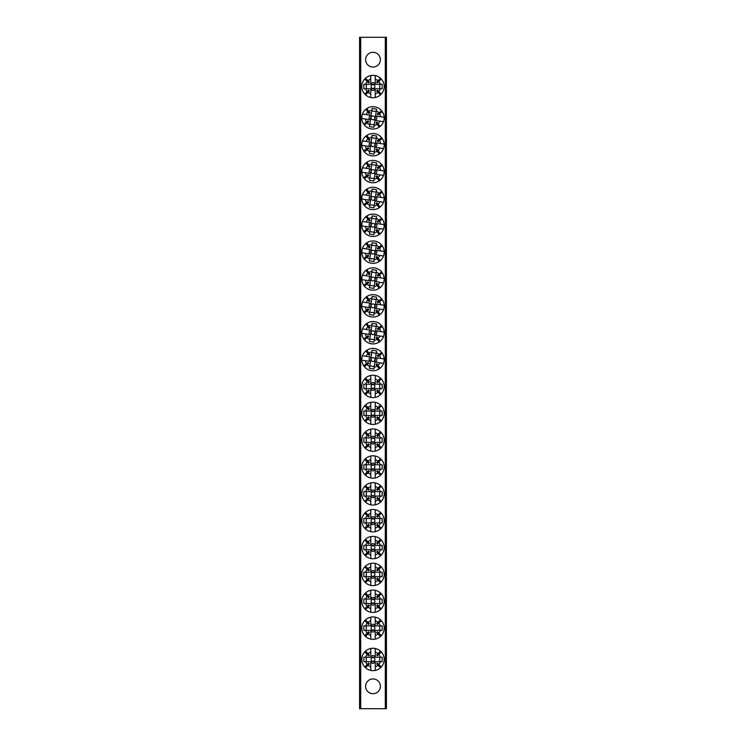 <?xml version="1.0" encoding="UTF-8"?>
<svg xmlns="http://www.w3.org/2000/svg" width="746" height="746" viewBox="0 0 746 746"><rect width="100%" height="100%" fill="white"/><g stroke="black" fill="none" stroke-linecap="round" stroke-linejoin="round"><path stroke-width="1.12" d="M373 52.295A7.385 7.385 0 0 0 365.615 59.68A7.385 7.385 0 0 0 373 67.065A7.385 7.385 0 0 0 380.385 59.68A7.385 7.385 0 0 0 373 52.295M373 678.935A7.385 7.385 0 0 0 365.615 686.32A7.385 7.385 0 0 0 373 693.705A7.385 7.385 0 0 0 380.385 686.32A7.385 7.385 0 0 0 373 678.935M385.309 708.7L385.309 37.3L386.428 37.3L386.428 708.7L359.572 708.7L359.572 37.3L360.691 37.3L360.691 708.7M385.309 37.3L360.691 37.3M373 388.349A1.921 1.921 0 0 1 371.079 386.428A1.921 1.921 0 0 1 373 384.507A1.921 1.921 0 0 1 374.921 386.428A1.921 1.921 0 0 1 373 388.349M378.017 392.237L380.507 394.727A11.19 11.19 0 0 1 375.238 397.394L375.238 393.767A7.674 7.674 0 0 0 378.017 392.237L376.655 390.876A5.754 5.754 0 0 0 377.448 390.083L378.809 391.445A7.674 7.674 0 0 0 380.339 388.666L363.843 388.666L363.843 384.19L380.339 384.19A7.674 7.674 0 0 0 378.809 381.411L377.448 382.773A5.754 5.754 0 0 0 376.655 381.98L378.017 380.619A7.674 7.674 0 0 0 375.238 379.089L375.238 375.462A11.19 11.19 0 0 0 364.701 378.921L367.191 381.411A7.674 7.674 0 0 0 365.661 384.19M375.238 393.767L375.238 389.543A3.833 3.833 0 0 1 370.762 389.543L370.762 393.767A7.674 7.674 0 0 1 367.983 392.237L365.493 394.727A11.19 11.19 0 0 0 370.762 397.394L370.762 393.767M380.507 394.727A11.19 11.19 0 0 0 380.507 378.129L378.017 380.619M375.238 397.394A11.19 11.19 0 0 1 370.762 397.394M364.701 378.921A11.19 11.19 0 0 0 365.493 394.727M375.238 379.089L375.238 383.313A3.833 3.833 0 0 0 370.762 383.313L370.762 379.089A7.674 7.674 0 0 0 367.983 380.619L369.345 381.98A5.754 5.754 0 0 0 368.552 382.773L367.191 381.411M365.661 388.666A7.674 7.674 0 0 0 367.191 391.445L364.701 393.935M380.339 384.19L382.157 384.19L382.157 388.666L380.339 388.666M381.299 393.935L378.809 391.445M378.809 381.411L381.299 378.921M370.762 379.089L370.762 375.462M380.507 378.129A11.19 11.19 0 0 0 375.238 375.462M367.983 380.619L365.493 378.129M367.191 391.445L368.552 390.083A5.754 5.754 0 0 0 369.345 390.876L367.983 392.237M366.286 384.19L366.286 388.666M379.714 388.666L379.714 384.19M371.098 359.292A1.921 1.921 0 0 1 373.28 357.67A1.921 1.921 0 0 1 374.902 359.852A1.921 1.921 0 0 1 372.72 361.474A1.921 1.921 0 0 1 371.098 359.292M366.528 363.684L363.694 365.792A11.19 11.19 0 0 1 361.829 360.187L365.409 360.719A7.674 7.674 0 0 0 366.528 363.684L368.067 362.537A5.754 5.754 0 0 0 368.738 363.442L367.191 364.589A7.674 7.674 0 0 0 369.718 366.51L372.123 350.182L376.553 350.834L374.147 367.163A7.674 7.674 0 0 0 377.112 366.044L375.965 364.505A5.754 5.754 0 0 0 376.87 363.834L378.017 365.381A7.674 7.674 0 0 0 379.938 362.854L383.519 363.386A11.19 11.19 0 0 0 381.635 352.457L378.809 354.555A7.674 7.674 0 0 0 376.282 352.634M365.409 360.719L369.587 361.334A3.833 3.833 0 0 1 370.24 356.905L366.062 356.29A7.674 7.674 0 0 1 367.983 353.763L365.885 350.937A11.19 11.19 0 0 0 362.481 355.758L366.062 356.29M363.694 365.792A11.19 11.19 0 0 0 380.115 368.207L378.017 365.381M361.829 360.187A11.19 11.19 0 0 1 362.481 355.758M381.635 352.457A11.19 11.19 0 0 0 365.885 350.937M379.938 362.854L375.76 362.239A3.833 3.833 0 0 0 376.413 357.81L380.591 358.425A7.674 7.674 0 0 0 379.472 355.46L377.933 356.607A5.754 5.754 0 0 0 377.262 355.702L378.809 354.555M371.853 351.981A7.674 7.674 0 0 0 368.888 353.1L366.78 350.266M374.147 367.163L373.877 368.962L369.447 368.31L369.718 366.51M364.365 366.687L367.191 364.589M377.112 366.044L379.22 368.878M380.591 358.425L384.171 358.957M380.115 368.207A11.19 11.19 0 0 0 383.519 363.386M379.472 355.46L382.306 353.352M368.888 353.1L370.035 354.639A5.754 5.754 0 0 0 369.13 355.31L367.983 353.763M376.189 353.259L371.76 352.606M369.811 365.885L374.24 366.538M373 88.457A1.921 1.921 0 0 1 371.079 86.536A1.921 1.921 0 0 1 373 84.615A1.921 1.921 0 0 1 374.921 86.536A1.921 1.921 0 0 1 373 88.457M378.017 92.345L380.507 94.835A11.19 11.19 0 0 1 375.238 97.502L375.238 93.875A7.674 7.674 0 0 0 378.017 92.345L376.655 90.984A5.754 5.754 0 0 0 377.448 90.191L378.809 91.553A7.674 7.674 0 0 0 380.339 88.774L363.843 88.774L363.843 84.298L380.339 84.298A7.674 7.674 0 0 0 378.809 81.519L377.448 82.881A5.754 5.754 0 0 0 376.655 82.088L378.017 80.727A7.674 7.674 0 0 0 375.238 79.197L375.238 75.57A11.19 11.19 0 0 0 364.701 79.029L367.191 81.519A7.674 7.674 0 0 0 365.661 84.298M375.238 93.875L375.238 89.651A3.833 3.833 0 0 1 370.762 89.651L370.762 93.875A7.674 7.674 0 0 1 367.983 92.345L365.493 94.835A11.19 11.19 0 0 0 370.762 97.502L370.762 93.875M380.507 94.835A11.19 11.19 0 0 0 380.507 78.237L378.017 80.727M375.238 97.502A11.19 11.19 0 0 1 370.762 97.502M364.701 79.029A11.19 11.19 0 0 0 365.493 94.835M375.238 79.197L375.238 83.421A3.833 3.833 0 0 0 370.762 83.421L370.762 79.197A7.674 7.674 0 0 0 367.983 80.727L369.345 82.088A5.754 5.754 0 0 0 368.552 82.881L367.191 81.519M365.661 88.774A7.674 7.674 0 0 0 367.191 91.553L364.701 94.043M380.339 84.298L382.157 84.298L382.157 88.774L380.339 88.774M381.299 94.043L378.809 91.553M378.809 81.519L381.299 79.029M370.762 79.197L370.762 75.57M380.507 78.237A11.19 11.19 0 0 0 375.238 75.57M367.983 80.727L365.493 78.237M367.191 91.553L368.552 90.191A5.754 5.754 0 0 0 369.345 90.984L367.983 92.345M366.286 84.298L366.286 88.774M379.714 88.774L379.714 84.298M373 661.385A1.921 1.921 0 0 1 371.079 659.464A1.921 1.921 0 0 1 373 657.543A1.921 1.921 0 0 1 374.921 659.464A1.921 1.921 0 0 1 373 661.385M378.017 665.273L380.507 667.763A11.19 11.19 0 0 1 375.238 670.43L375.238 666.803A7.674 7.674 0 0 0 378.017 665.273L376.655 663.912A5.754 5.754 0 0 0 377.448 663.119L378.809 664.481A7.674 7.674 0 0 0 380.339 661.702L363.843 661.702L363.843 657.226L380.339 657.226A7.674 7.674 0 0 0 378.809 654.447L377.448 655.809A5.754 5.754 0 0 0 376.655 655.016L378.017 653.655A7.674 7.674 0 0 0 375.238 652.125L375.238 648.498A11.19 11.19 0 0 0 364.701 651.957L367.191 654.447A7.674 7.674 0 0 0 365.661 657.226M375.238 666.803L375.238 662.579A3.833 3.833 0 0 1 370.762 662.579L370.762 666.803A7.674 7.674 0 0 1 367.983 665.273L365.493 667.763A11.19 11.19 0 0 0 370.762 670.43L370.762 666.803M380.507 667.763A11.19 11.19 0 0 0 380.507 651.165L378.017 653.655M375.238 670.43A11.19 11.19 0 0 1 370.762 670.43M364.701 651.957A11.19 11.19 0 0 0 365.493 667.763M375.238 652.125L375.238 656.349A3.833 3.833 0 0 0 370.762 656.349L370.762 652.125A7.674 7.674 0 0 0 367.983 653.655L369.345 655.016A5.754 5.754 0 0 0 368.552 655.809L367.191 654.447M365.661 661.702A7.674 7.674 0 0 0 367.191 664.481L364.701 666.971M380.339 657.226L382.157 657.226L382.157 661.702L380.339 661.702M381.299 666.971L378.809 664.481M378.809 654.447L381.299 651.957M370.762 652.125L370.762 648.498M380.507 651.165A11.19 11.19 0 0 0 375.238 648.498M367.983 653.655L365.493 651.165M367.191 664.481L368.552 663.119A5.754 5.754 0 0 0 369.345 663.912L367.983 665.273M366.286 657.226L366.286 661.702M379.714 661.702L379.714 657.226M373 415.205A1.921 1.921 0 0 1 371.079 413.284A1.921 1.921 0 0 1 373 411.363A1.921 1.921 0 0 1 374.921 413.284A1.921 1.921 0 0 1 373 415.205M378.017 419.093L380.507 421.583A11.19 11.19 0 0 1 375.238 424.25L375.238 420.623A7.674 7.674 0 0 0 378.017 419.093L376.655 417.732A5.754 5.754 0 0 0 377.448 416.939L378.809 418.301A7.674 7.674 0 0 0 380.339 415.522L363.843 415.522L363.843 411.046L380.339 411.046A7.674 7.674 0 0 0 378.809 408.267L377.448 409.629A5.754 5.754 0 0 0 376.655 408.836L378.017 407.475A7.674 7.674 0 0 0 375.238 405.945L375.238 402.318A11.19 11.19 0 0 0 364.701 405.777L367.191 408.267A7.674 7.674 0 0 0 365.661 411.046M375.238 420.623L375.238 416.399A3.833 3.833 0 0 1 370.762 416.399L370.762 420.623A7.674 7.674 0 0 1 367.983 419.093L365.493 421.583A11.19 11.19 0 0 0 370.762 424.25L370.762 420.623M380.507 421.583A11.19 11.19 0 0 0 380.507 404.985L378.017 407.475M375.238 424.25A11.19 11.19 0 0 1 370.762 424.25M364.701 405.777A11.19 11.19 0 0 0 365.493 421.583M375.238 405.945L375.238 410.169A3.833 3.833 0 0 0 370.762 410.169L370.762 405.945A7.674 7.674 0 0 0 367.983 407.475L369.345 408.836A5.754 5.754 0 0 0 368.552 409.629L367.191 408.267M365.661 415.522A7.674 7.674 0 0 0 367.191 418.301L364.701 420.791M380.339 411.046L382.157 411.046L382.157 415.522L380.339 415.522M381.299 420.791L378.809 418.301M378.809 408.267L381.299 405.777M370.762 405.945L370.762 402.318M380.507 404.985A11.19 11.19 0 0 0 375.238 402.318M367.983 407.475L365.493 404.985M367.191 418.301L368.552 416.939A5.754 5.754 0 0 0 369.345 417.732L367.983 419.093M366.286 411.046L366.286 415.522M379.714 415.522L379.714 411.046M371.098 332.436A1.921 1.921 0 0 1 373.28 330.814A1.921 1.921 0 0 1 374.902 332.996A1.921 1.921 0 0 1 372.72 334.618A1.921 1.921 0 0 1 371.098 332.436M366.528 336.828L363.694 338.936A11.19 11.19 0 0 1 361.829 333.331L365.409 333.863A7.674 7.674 0 0 0 366.528 336.828L368.067 335.681A5.754 5.754 0 0 0 368.738 336.586L367.191 337.733A7.674 7.674 0 0 0 369.718 339.654L372.123 323.326L376.553 323.978L374.147 340.307A7.674 7.674 0 0 0 377.112 339.188L375.965 337.649A5.754 5.754 0 0 0 376.87 336.978L378.017 338.525A7.674 7.674 0 0 0 379.938 335.998L383.519 336.53A11.19 11.19 0 0 0 381.635 325.601L378.809 327.699A7.674 7.674 0 0 0 376.282 325.778M365.409 333.863L369.587 334.478A3.833 3.833 0 0 1 370.24 330.049L366.062 329.434A7.674 7.674 0 0 1 367.983 326.907L365.885 324.081A11.19 11.19 0 0 0 362.481 328.902L366.062 329.434M363.694 338.936A11.19 11.19 0 0 0 380.115 341.351L378.017 338.525M361.829 333.331A11.19 11.19 0 0 1 362.481 328.902M381.635 325.601A11.19 11.19 0 0 0 365.885 324.081M379.938 335.998L375.76 335.383A3.833 3.833 0 0 0 376.413 330.954L380.591 331.569A7.674 7.674 0 0 0 379.472 328.604L377.933 329.751A5.754 5.754 0 0 0 377.262 328.846L378.809 327.699M371.853 325.125A7.674 7.674 0 0 0 368.888 326.244L366.78 323.41M374.147 340.307L373.877 342.106L369.447 341.454L369.718 339.654M364.365 339.831L367.191 337.733M377.112 339.188L379.22 342.022M380.591 331.569L384.171 332.101M380.115 341.351A11.19 11.19 0 0 0 383.519 336.53M379.472 328.604L382.306 326.496M368.888 326.244L370.035 327.783A5.754 5.754 0 0 0 369.13 328.454L367.983 326.907M376.189 326.403L371.76 325.75M369.811 339.029L374.24 339.682M373 442.061A1.921 1.921 0 0 1 371.079 440.14A1.921 1.921 0 0 1 373 438.219A1.921 1.921 0 0 1 374.921 440.14A1.921 1.921 0 0 1 373 442.061M378.017 445.949L380.507 448.439A11.19 11.19 0 0 1 375.238 451.106L375.238 447.479A7.674 7.674 0 0 0 378.017 445.949L376.655 444.588A5.754 5.754 0 0 0 377.448 443.795L378.809 445.157A7.674 7.674 0 0 0 380.339 442.378L363.843 442.378L363.843 437.902L380.339 437.902A7.674 7.674 0 0 0 378.809 435.123L377.448 436.485A5.754 5.754 0 0 0 376.655 435.692L378.017 434.331A7.674 7.674 0 0 0 375.238 432.801L375.238 429.174A11.19 11.19 0 0 0 364.701 432.633L367.191 435.123A7.674 7.674 0 0 0 365.661 437.902M375.238 447.479L375.238 443.255A3.833 3.833 0 0 1 370.762 443.255L370.762 447.479A7.674 7.674 0 0 1 367.983 445.949L365.493 448.439A11.19 11.19 0 0 0 370.762 451.106L370.762 447.479M380.507 448.439A11.19 11.19 0 0 0 380.507 431.841L378.017 434.331M375.238 451.106A11.19 11.19 0 0 1 370.762 451.106M364.701 432.633A11.19 11.19 0 0 0 365.493 448.439M375.238 432.801L375.238 437.025A3.833 3.833 0 0 0 370.762 437.025L370.762 432.801A7.674 7.674 0 0 0 367.983 434.331L369.345 435.692A5.754 5.754 0 0 0 368.552 436.485L367.191 435.123M365.661 442.378A7.674 7.674 0 0 0 367.191 445.157L364.701 447.647M380.339 437.902L382.157 437.902L382.157 442.378L380.339 442.378M381.299 447.647L378.809 445.157M378.809 435.123L381.299 432.633M370.762 432.801L370.762 429.174M380.507 431.841A11.19 11.19 0 0 0 375.238 429.174M367.983 434.331L365.493 431.841M367.191 445.157L368.552 443.795A5.754 5.754 0 0 0 369.345 444.588L367.983 445.949M366.286 437.902L366.286 442.378M379.714 442.378L379.714 437.902M371.098 305.58A1.921 1.921 0 0 1 373.28 303.958A1.921 1.921 0 0 1 374.902 306.14A1.921 1.921 0 0 1 372.72 307.762A1.921 1.921 0 0 1 371.098 305.58M366.528 309.972L363.694 312.08A11.19 11.19 0 0 1 361.829 306.475L365.409 307.007A7.674 7.674 0 0 0 366.528 309.972L368.067 308.825A5.754 5.754 0 0 0 368.738 309.73L367.191 310.877A7.674 7.674 0 0 0 369.718 312.798L372.123 296.47L376.553 297.122L374.147 313.451A7.674 7.674 0 0 0 377.112 312.332L375.965 310.793A5.754 5.754 0 0 0 376.87 310.122L378.017 311.669A7.674 7.674 0 0 0 379.938 309.142L383.519 309.674A11.19 11.19 0 0 0 381.635 298.745L378.809 300.843A7.674 7.674 0 0 0 376.282 298.922M365.409 307.007L369.587 307.622A3.833 3.833 0 0 1 370.24 303.193L366.062 302.578A7.674 7.674 0 0 1 367.983 300.051L365.885 297.225A11.19 11.19 0 0 0 362.481 302.046L366.062 302.578M363.694 312.08A11.19 11.19 0 0 0 380.115 314.495L378.017 311.669M361.829 306.475A11.19 11.19 0 0 1 362.481 302.046M381.635 298.745A11.19 11.19 0 0 0 365.885 297.225M379.938 309.142L375.76 308.527A3.833 3.833 0 0 0 376.413 304.098L380.591 304.713A7.674 7.674 0 0 0 379.472 301.748L377.933 302.895A5.754 5.754 0 0 0 377.262 301.99L378.809 300.843M371.853 298.269A7.674 7.674 0 0 0 368.888 299.388L366.78 296.554M374.147 313.451L373.877 315.25L369.447 314.598L369.718 312.798M364.365 312.975L367.191 310.877M377.112 312.332L379.22 315.166M380.591 304.713L384.171 305.245M380.115 314.495A11.19 11.19 0 0 0 383.519 309.674M379.472 301.748L382.306 299.64M368.888 299.388L370.035 300.927A5.754 5.754 0 0 0 369.13 301.598L367.983 300.051M376.189 299.547L371.76 298.894M369.811 312.173L374.24 312.826M373 468.917A1.921 1.921 0 0 1 371.079 466.996A1.921 1.921 0 0 1 373 465.075A1.921 1.921 0 0 1 374.921 466.996A1.921 1.921 0 0 1 373 468.917M378.017 472.805L380.507 475.295A11.19 11.19 0 0 1 375.238 477.962L375.238 474.335A7.674 7.674 0 0 0 378.017 472.805L376.655 471.444A5.754 5.754 0 0 0 377.448 470.651L378.809 472.013A7.674 7.674 0 0 0 380.339 469.234L363.843 469.234L363.843 464.758L380.339 464.758A7.674 7.674 0 0 0 378.809 461.979L377.448 463.341A5.754 5.754 0 0 0 376.655 462.548L378.017 461.187A7.674 7.674 0 0 0 375.238 459.657L375.238 456.03A11.19 11.19 0 0 0 364.701 459.489L367.191 461.979A7.674 7.674 0 0 0 365.661 464.758M375.238 474.335L375.238 470.111A3.833 3.833 0 0 1 370.762 470.111L370.762 474.335A7.674 7.674 0 0 1 367.983 472.805L365.493 475.295A11.19 11.19 0 0 0 370.762 477.962L370.762 474.335M380.507 475.295A11.19 11.19 0 0 0 380.507 458.697L378.017 461.187M375.238 477.962A11.19 11.19 0 0 1 370.762 477.962M364.701 459.489A11.19 11.19 0 0 0 365.493 475.295M375.238 459.657L375.238 463.881A3.833 3.833 0 0 0 370.762 463.881L370.762 459.657A7.674 7.674 0 0 0 367.983 461.187L369.345 462.548A5.754 5.754 0 0 0 368.552 463.341L367.191 461.979M365.661 469.234A7.674 7.674 0 0 0 367.191 472.013L364.701 474.503M380.339 464.758L382.157 464.758L382.157 469.234L380.339 469.234M381.299 474.503L378.809 472.013M378.809 461.979L381.299 459.489M370.762 459.657L370.762 456.03M380.507 458.697A11.19 11.19 0 0 0 375.238 456.03M367.983 461.187L365.493 458.697M367.191 472.013L368.552 470.651A5.754 5.754 0 0 0 369.345 471.444L367.983 472.805M366.286 464.758L366.286 469.234M379.714 469.234L379.714 464.758M371.098 278.724A1.921 1.921 0 0 1 373.28 277.102A1.921 1.921 0 0 1 374.902 279.284A1.921 1.921 0 0 1 372.72 280.906A1.921 1.921 0 0 1 371.098 278.724M366.528 283.116L363.694 285.224A11.19 11.19 0 0 1 361.829 279.619L365.409 280.151A7.674 7.674 0 0 0 366.528 283.116L368.067 281.969A5.754 5.754 0 0 0 368.738 282.874L367.191 284.021A7.674 7.674 0 0 0 369.718 285.942L372.123 269.614L376.553 270.266L374.147 286.595A7.674 7.674 0 0 0 377.112 285.476L375.965 283.937A5.754 5.754 0 0 0 376.87 283.266L378.017 284.813A7.674 7.674 0 0 0 379.938 282.286L383.519 282.818A11.19 11.19 0 0 0 381.635 271.889L378.809 273.987A7.674 7.674 0 0 0 376.282 272.066M365.409 280.151L369.587 280.766A3.833 3.833 0 0 1 370.24 276.337L366.062 275.722A7.674 7.674 0 0 1 367.983 273.195L365.885 270.369A11.19 11.19 0 0 0 362.481 275.19L366.062 275.722M363.694 285.224A11.19 11.19 0 0 0 380.115 287.639L378.017 284.813M361.829 279.619A11.19 11.19 0 0 1 362.481 275.19M381.635 271.889A11.19 11.19 0 0 0 365.885 270.369M379.938 282.286L375.76 281.671A3.833 3.833 0 0 0 376.413 277.242L380.591 277.857A7.674 7.674 0 0 0 379.472 274.892L377.933 276.039A5.754 5.754 0 0 0 377.262 275.134L378.809 273.987M371.853 271.413A7.674 7.674 0 0 0 368.888 272.532L366.78 269.698M374.147 286.595L373.877 288.394L369.447 287.742L369.718 285.942M364.365 286.119L367.191 284.021M377.112 285.476L379.22 288.31M380.591 277.857L384.171 278.389M380.115 287.639A11.19 11.19 0 0 0 383.519 282.818M379.472 274.892L382.306 272.784M368.888 272.532L370.035 274.071A5.754 5.754 0 0 0 369.13 274.742L367.983 273.195M376.189 272.691L371.76 272.038M369.811 285.317L374.24 285.97M373 495.773A1.921 1.921 0 0 1 371.079 493.852A1.921 1.921 0 0 1 373 491.931A1.921 1.921 0 0 1 374.921 493.852A1.921 1.921 0 0 1 373 495.773M378.017 499.661L380.507 502.151A11.19 11.19 0 0 1 375.238 504.818L375.238 501.191A7.674 7.674 0 0 0 378.017 499.661L376.655 498.3A5.754 5.754 0 0 0 377.448 497.507L378.809 498.869A7.674 7.674 0 0 0 380.339 496.09L363.843 496.09L363.843 491.614L380.339 491.614A7.674 7.674 0 0 0 378.809 488.835L377.448 490.197A5.754 5.754 0 0 0 376.655 489.404L378.017 488.043A7.674 7.674 0 0 0 375.238 486.513L375.238 482.886A11.19 11.19 0 0 0 364.701 486.345L367.191 488.835A7.674 7.674 0 0 0 365.661 491.614M375.238 501.191L375.238 496.967A3.833 3.833 0 0 1 370.762 496.967L370.762 501.191A7.674 7.674 0 0 1 367.983 499.661L365.493 502.151A11.19 11.19 0 0 0 370.762 504.818L370.762 501.191M380.507 502.151A11.19 11.19 0 0 0 380.507 485.553L378.017 488.043M375.238 504.818A11.19 11.19 0 0 1 370.762 504.818M364.701 486.345A11.19 11.19 0 0 0 365.493 502.151M375.238 486.513L375.238 490.737A3.833 3.833 0 0 0 370.762 490.737L370.762 486.513A7.674 7.674 0 0 0 367.983 488.043L369.345 489.404A5.754 5.754 0 0 0 368.552 490.197L367.191 488.835M365.661 496.09A7.674 7.674 0 0 0 367.191 498.869L364.701 501.359M380.339 491.614L382.157 491.614L382.157 496.09L380.339 496.09M381.299 501.359L378.809 498.869M378.809 488.835L381.299 486.345M370.762 486.513L370.762 482.886M380.507 485.553A11.19 11.19 0 0 0 375.238 482.886M367.983 488.043L365.493 485.553M367.191 498.869L368.552 497.507A5.754 5.754 0 0 0 369.345 498.3L367.983 499.661M366.286 491.614L366.286 496.09M379.714 496.09L379.714 491.614M371.098 251.868A1.921 1.921 0 0 1 373.28 250.246A1.921 1.921 0 0 1 374.902 252.428A1.921 1.921 0 0 1 372.72 254.05A1.921 1.921 0 0 1 371.098 251.868M366.528 256.26L363.694 258.368A11.19 11.19 0 0 1 361.829 252.763L365.409 253.295A7.674 7.674 0 0 0 366.528 256.26L368.067 255.113A5.754 5.754 0 0 0 368.738 256.018L367.191 257.165A7.674 7.674 0 0 0 369.718 259.086L372.123 242.758L376.553 243.41L374.147 259.739A7.674 7.674 0 0 0 377.112 258.62L375.965 257.081A5.754 5.754 0 0 0 376.87 256.41L378.017 257.957A7.674 7.674 0 0 0 379.938 255.43L383.519 255.962A11.19 11.19 0 0 0 381.635 245.033L378.809 247.131A7.674 7.674 0 0 0 376.282 245.21M365.409 253.295L369.587 253.91A3.833 3.833 0 0 1 370.24 249.481L366.062 248.866A7.674 7.674 0 0 1 367.983 246.339L365.885 243.513A11.19 11.19 0 0 0 362.481 248.334L366.062 248.866M363.694 258.368A11.19 11.19 0 0 0 380.115 260.783L378.017 257.957M361.829 252.763A11.19 11.19 0 0 1 362.481 248.334M381.635 245.033A11.19 11.19 0 0 0 365.885 243.513M379.938 255.43L375.76 254.815A3.833 3.833 0 0 0 376.413 250.386L380.591 251.001A7.674 7.674 0 0 0 379.472 248.036L377.933 249.183A5.754 5.754 0 0 0 377.262 248.278L378.809 247.131M371.853 244.557A7.674 7.674 0 0 0 368.888 245.676L366.78 242.842M374.147 259.739L373.877 261.538L369.447 260.886L369.718 259.086M364.365 259.263L367.191 257.165M377.112 258.62L379.22 261.454M380.591 251.001L384.171 251.533M380.115 260.783A11.19 11.19 0 0 0 383.519 255.962M379.472 248.036L382.306 245.928M368.888 245.676L370.035 247.215A5.754 5.754 0 0 0 369.13 247.886L367.983 246.339M376.189 245.835L371.76 245.182M369.811 258.461L374.24 259.114M373 522.629A1.921 1.921 0 0 1 371.079 520.708A1.921 1.921 0 0 1 373 518.787A1.921 1.921 0 0 1 374.921 520.708A1.921 1.921 0 0 1 373 522.629M378.017 526.517L380.507 529.007A11.19 11.19 0 0 1 375.238 531.674L375.238 528.047A7.674 7.674 0 0 0 378.017 526.517L376.655 525.156A5.754 5.754 0 0 0 377.448 524.363L378.809 525.725A7.674 7.674 0 0 0 380.339 522.946L363.843 522.946L363.843 518.47L380.339 518.47A7.674 7.674 0 0 0 378.809 515.691L377.448 517.053A5.754 5.754 0 0 0 376.655 516.26L378.017 514.899A7.674 7.674 0 0 0 375.238 513.369L375.238 509.742A11.19 11.19 0 0 0 364.701 513.201L367.191 515.691A7.674 7.674 0 0 0 365.661 518.47M375.238 528.047L375.238 523.823A3.833 3.833 0 0 1 370.762 523.823L370.762 528.047A7.674 7.674 0 0 1 367.983 526.517L365.493 529.007A11.19 11.19 0 0 0 370.762 531.674L370.762 528.047M380.507 529.007A11.19 11.19 0 0 0 380.507 512.409L378.017 514.899M375.238 531.674A11.19 11.19 0 0 1 370.762 531.674M364.701 513.201A11.19 11.19 0 0 0 365.493 529.007M375.238 513.369L375.238 517.593A3.833 3.833 0 0 0 370.762 517.593L370.762 513.369A7.674 7.674 0 0 0 367.983 514.899L369.345 516.26A5.754 5.754 0 0 0 368.552 517.053L367.191 515.691M365.661 522.946A7.674 7.674 0 0 0 367.191 525.725L364.701 528.215M380.339 518.47L382.157 518.47L382.157 522.946L380.339 522.946M381.299 528.215L378.809 525.725M378.809 515.691L381.299 513.201M370.762 513.369L370.762 509.742M380.507 512.409A11.19 11.19 0 0 0 375.238 509.742M367.983 514.899L365.493 512.409M367.191 525.725L368.552 524.363A5.754 5.754 0 0 0 369.345 525.156L367.983 526.517M366.286 518.47L366.286 522.946M379.714 522.946L379.714 518.47M371.098 225.012A1.921 1.921 0 0 1 373.28 223.39A1.921 1.921 0 0 1 374.902 225.572A1.921 1.921 0 0 1 372.72 227.194A1.921 1.921 0 0 1 371.098 225.012M366.528 229.404L363.694 231.512A11.19 11.19 0 0 1 361.829 225.907L365.409 226.439A7.674 7.674 0 0 0 366.528 229.404L368.067 228.257A5.754 5.754 0 0 0 368.738 229.162L367.191 230.309A7.674 7.674 0 0 0 369.718 232.23L372.123 215.902L376.553 216.554L374.147 232.883A7.674 7.674 0 0 0 377.112 231.764L375.965 230.225A5.754 5.754 0 0 0 376.87 229.554L378.017 231.101A7.674 7.674 0 0 0 379.938 228.574L383.519 229.106A11.19 11.19 0 0 0 381.635 218.177L378.809 220.275A7.674 7.674 0 0 0 376.282 218.354M365.409 226.439L369.587 227.054A3.833 3.833 0 0 1 370.24 222.625L366.062 222.01A7.674 7.674 0 0 1 367.983 219.483L365.885 216.657A11.19 11.19 0 0 0 362.481 221.478L366.062 222.01M363.694 231.512A11.19 11.19 0 0 0 380.115 233.927L378.017 231.101M361.829 225.907A11.19 11.19 0 0 1 362.481 221.478M381.635 218.177A11.19 11.19 0 0 0 365.885 216.657M379.938 228.574L375.76 227.959A3.833 3.833 0 0 0 376.413 223.53L380.591 224.145A7.674 7.674 0 0 0 379.472 221.18L377.933 222.327A5.754 5.754 0 0 0 377.262 221.422L378.809 220.275M371.853 217.701A7.674 7.674 0 0 0 368.888 218.82L366.78 215.986M374.147 232.883L373.877 234.682L369.447 234.03L369.718 232.23M364.365 232.407L367.191 230.309M377.112 231.764L379.22 234.598M380.591 224.145L384.171 224.677M380.115 233.927A11.19 11.19 0 0 0 383.519 229.106M379.472 221.18L382.306 219.072M368.888 218.82L370.035 220.359A5.754 5.754 0 0 0 369.13 221.03L367.983 219.483M376.189 218.979L371.76 218.326M369.811 231.605L374.24 232.258M373 549.485A1.921 1.921 0 0 1 371.079 547.564A1.921 1.921 0 0 1 373 545.643A1.921 1.921 0 0 1 374.921 547.564A1.921 1.921 0 0 1 373 549.485M378.017 553.373L380.507 555.863A11.19 11.19 0 0 1 375.238 558.53L375.238 554.903A7.674 7.674 0 0 0 378.017 553.373L376.655 552.012A5.754 5.754 0 0 0 377.448 551.219L378.809 552.581A7.674 7.674 0 0 0 380.339 549.802L363.843 549.802L363.843 545.326L380.339 545.326A7.674 7.674 0 0 0 378.809 542.547L377.448 543.909A5.754 5.754 0 0 0 376.655 543.116L378.017 541.755A7.674 7.674 0 0 0 375.238 540.225L375.238 536.598A11.19 11.19 0 0 0 364.701 540.057L367.191 542.547A7.674 7.674 0 0 0 365.661 545.326M375.238 554.903L375.238 550.679A3.833 3.833 0 0 1 370.762 550.679L370.762 554.903A7.674 7.674 0 0 1 367.983 553.373L365.493 555.863A11.19 11.19 0 0 0 370.762 558.53L370.762 554.903M380.507 555.863A11.19 11.19 0 0 0 380.507 539.265L378.017 541.755M375.238 558.53A11.19 11.19 0 0 1 370.762 558.53M364.701 540.057A11.19 11.19 0 0 0 365.493 555.863M375.238 540.225L375.238 544.449A3.833 3.833 0 0 0 370.762 544.449L370.762 540.225A7.674 7.674 0 0 0 367.983 541.755L369.345 543.116A5.754 5.754 0 0 0 368.552 543.909L367.191 542.547M365.661 549.802A7.674 7.674 0 0 0 367.191 552.581L364.701 555.071M380.339 545.326L382.157 545.326L382.157 549.802L380.339 549.802M381.299 555.071L378.809 552.581M378.809 542.547L381.299 540.057M370.762 540.225L370.762 536.598M380.507 539.265A11.19 11.19 0 0 0 375.238 536.598M367.983 541.755L365.493 539.265M367.191 552.581L368.552 551.219A5.754 5.754 0 0 0 369.345 552.012L367.983 553.373M366.286 545.326L366.286 549.802M379.714 549.802L379.714 545.326M371.098 198.156A1.921 1.921 0 0 1 373.28 196.534A1.921 1.921 0 0 1 374.902 198.716A1.921 1.921 0 0 1 372.72 200.338A1.921 1.921 0 0 1 371.098 198.156M366.528 202.548L363.694 204.656A11.19 11.19 0 0 1 361.829 199.051L365.409 199.583A7.674 7.674 0 0 0 366.528 202.548L368.067 201.401A5.754 5.754 0 0 0 368.738 202.306L367.191 203.453A7.674 7.674 0 0 0 369.718 205.374L372.123 189.046L376.553 189.698L374.147 206.027A7.674 7.674 0 0 0 377.112 204.908L375.965 203.369A5.754 5.754 0 0 0 376.87 202.698L378.017 204.245A7.674 7.674 0 0 0 379.938 201.718L383.519 202.25A11.19 11.19 0 0 0 381.635 191.321L378.809 193.419A7.674 7.674 0 0 0 376.282 191.498M365.409 199.583L369.587 200.198A3.833 3.833 0 0 1 370.24 195.769L366.062 195.154A7.674 7.674 0 0 1 367.983 192.627L365.885 189.801A11.19 11.19 0 0 0 362.481 194.622L366.062 195.154M363.694 204.656A11.19 11.19 0 0 0 380.115 207.071L378.017 204.245M361.829 199.051A11.19 11.19 0 0 1 362.481 194.622M381.635 191.321A11.19 11.19 0 0 0 365.885 189.801M379.938 201.718L375.76 201.103A3.833 3.833 0 0 0 376.413 196.674L380.591 197.289A7.674 7.674 0 0 0 379.472 194.324L377.933 195.471A5.754 5.754 0 0 0 377.262 194.566L378.809 193.419M371.853 190.845A7.674 7.674 0 0 0 368.888 191.964L366.78 189.13M374.147 206.027L373.877 207.826L369.447 207.174L369.718 205.374M364.365 205.551L367.191 203.453M377.112 204.908L379.22 207.742M380.591 197.289L384.171 197.821M380.115 207.071A11.19 11.19 0 0 0 383.519 202.25M379.472 194.324L382.306 192.216M368.888 191.964L370.035 193.503A5.754 5.754 0 0 0 369.13 194.174L367.983 192.627M376.189 192.123L371.76 191.47M369.811 204.749L374.24 205.402M373 576.341A1.921 1.921 0 0 1 371.079 574.42A1.921 1.921 0 0 1 373 572.499A1.921 1.921 0 0 1 374.921 574.42A1.921 1.921 0 0 1 373 576.341M378.017 580.229L380.507 582.719A11.19 11.19 0 0 1 375.238 585.386L375.238 581.759A7.674 7.674 0 0 0 378.017 580.229L376.655 578.868A5.754 5.754 0 0 0 377.448 578.075L378.809 579.437A7.674 7.674 0 0 0 380.339 576.658L363.843 576.658L363.843 572.182L380.339 572.182A7.674 7.674 0 0 0 378.809 569.403L377.448 570.765A5.754 5.754 0 0 0 376.655 569.972L378.017 568.611A7.674 7.674 0 0 0 375.238 567.081L375.238 563.454A11.19 11.19 0 0 0 364.701 566.913L367.191 569.403A7.674 7.674 0 0 0 365.661 572.182M375.238 581.759L375.238 577.535A3.833 3.833 0 0 1 370.762 577.535L370.762 581.759A7.674 7.674 0 0 1 367.983 580.229L365.493 582.719A11.19 11.19 0 0 0 370.762 585.386L370.762 581.759M380.507 582.719A11.19 11.19 0 0 0 380.507 566.121L378.017 568.611M375.238 585.386A11.19 11.19 0 0 1 370.762 585.386M364.701 566.913A11.19 11.19 0 0 0 365.493 582.719M375.238 567.081L375.238 571.305A3.833 3.833 0 0 0 370.762 571.305L370.762 567.081A7.674 7.674 0 0 0 367.983 568.611L369.345 569.972A5.754 5.754 0 0 0 368.552 570.765L367.191 569.403M365.661 576.658A7.674 7.674 0 0 0 367.191 579.437L364.701 581.927M380.339 572.182L382.157 572.182L382.157 576.658L380.339 576.658M381.299 581.927L378.809 579.437M378.809 569.403L381.299 566.913M370.762 567.081L370.762 563.454M380.507 566.121A11.19 11.19 0 0 0 375.238 563.454M367.983 568.611L365.493 566.121M367.191 579.437L368.552 578.075A5.754 5.754 0 0 0 369.345 578.868L367.983 580.229M366.286 572.182L366.286 576.658M379.714 576.658L379.714 572.182M371.098 171.3A1.921 1.921 0 0 1 373.28 169.678A1.921 1.921 0 0 1 374.902 171.86A1.921 1.921 0 0 1 372.72 173.482A1.921 1.921 0 0 1 371.098 171.3M366.528 175.692L363.694 177.8A11.19 11.19 0 0 1 361.829 172.195L365.409 172.727A7.674 7.674 0 0 0 366.528 175.692L368.067 174.545A5.754 5.754 0 0 0 368.738 175.45L367.191 176.597A7.674 7.674 0 0 0 369.718 178.518L372.123 162.19L376.553 162.842L374.147 179.171A7.674 7.674 0 0 0 377.112 178.052L375.965 176.513A5.754 5.754 0 0 0 376.87 175.842L378.017 177.389A7.674 7.674 0 0 0 379.938 174.862L383.519 175.394A11.19 11.19 0 0 0 381.635 164.465L378.809 166.563A7.674 7.674 0 0 0 376.282 164.642M365.409 172.727L369.587 173.342A3.833 3.833 0 0 1 370.24 168.913L366.062 168.298A7.674 7.674 0 0 1 367.983 165.771L365.885 162.945A11.19 11.19 0 0 0 362.481 167.766L366.062 168.298M363.694 177.8A11.19 11.19 0 0 0 380.115 180.215L378.017 177.389M361.829 172.195A11.19 11.19 0 0 1 362.481 167.766M381.635 164.465A11.19 11.19 0 0 0 365.885 162.945M379.938 174.862L375.76 174.247A3.833 3.833 0 0 0 376.413 169.818L380.591 170.433A7.674 7.674 0 0 0 379.472 167.468L377.933 168.615A5.754 5.754 0 0 0 377.262 167.71L378.809 166.563M371.853 163.989A7.674 7.674 0 0 0 368.888 165.108L366.78 162.274M374.147 179.171L373.877 180.97L369.447 180.318L369.718 178.518M364.365 178.695L367.191 176.597M377.112 178.052L379.22 180.886M380.591 170.433L384.171 170.965M380.115 180.215A11.19 11.19 0 0 0 383.519 175.394M379.472 167.468L382.306 165.36M368.888 165.108L370.035 166.647A5.754 5.754 0 0 0 369.13 167.318L367.983 165.771M376.189 165.267L371.76 164.614M369.811 177.893L374.24 178.546M373 603.197A1.921 1.921 0 0 1 371.079 601.276A1.921 1.921 0 0 1 373 599.355A1.921 1.921 0 0 1 374.921 601.276A1.921 1.921 0 0 1 373 603.197M378.017 607.085L380.507 609.575A11.19 11.19 0 0 1 375.238 612.242L375.238 608.615A7.674 7.674 0 0 0 378.017 607.085L376.655 605.724A5.754 5.754 0 0 0 377.448 604.931L378.809 606.293A7.674 7.674 0 0 0 380.339 603.514L363.843 603.514L363.843 599.038L380.339 599.038A7.674 7.674 0 0 0 378.809 596.259L377.448 597.621A5.754 5.754 0 0 0 376.655 596.828L378.017 595.467A7.674 7.674 0 0 0 375.238 593.937L375.238 590.31A11.19 11.19 0 0 0 364.701 593.769L367.191 596.259A7.674 7.674 0 0 0 365.661 599.038M375.238 608.615L375.238 604.391A3.833 3.833 0 0 1 370.762 604.391L370.762 608.615A7.674 7.674 0 0 1 367.983 607.085L365.493 609.575A11.19 11.19 0 0 0 370.762 612.242L370.762 608.615M380.507 609.575A11.19 11.19 0 0 0 380.507 592.977L378.017 595.467M375.238 612.242A11.19 11.19 0 0 1 370.762 612.242M364.701 593.769A11.19 11.19 0 0 0 365.493 609.575M375.238 593.937L375.238 598.161A3.833 3.833 0 0 0 370.762 598.161L370.762 593.937A7.674 7.674 0 0 0 367.983 595.467L369.345 596.828A5.754 5.754 0 0 0 368.552 597.621L367.191 596.259M365.661 603.514A7.674 7.674 0 0 0 367.191 606.293L364.701 608.783M380.339 599.038L382.157 599.038L382.157 603.514L380.339 603.514M381.299 608.783L378.809 606.293M378.809 596.259L381.299 593.769M370.762 593.937L370.762 590.31M380.507 592.977A11.19 11.19 0 0 0 375.238 590.31M367.983 595.467L365.493 592.977M367.191 606.293L368.552 604.931A5.754 5.754 0 0 0 369.345 605.724L367.983 607.085M366.286 599.038L366.286 603.514M379.714 603.514L379.714 599.038M371.098 144.444A1.921 1.921 0 0 1 373.28 142.822A1.921 1.921 0 0 1 374.902 145.004A1.921 1.921 0 0 1 372.72 146.626A1.921 1.921 0 0 1 371.098 144.444M366.528 148.836L363.694 150.944A11.19 11.19 0 0 1 361.829 145.339L365.409 145.871A7.674 7.674 0 0 0 366.528 148.836L368.067 147.689A5.754 5.754 0 0 0 368.738 148.594L367.191 149.741A7.674 7.674 0 0 0 369.718 151.662L372.123 135.334L376.553 135.986L374.147 152.315A7.674 7.674 0 0 0 377.112 151.196L375.965 149.657A5.754 5.754 0 0 0 376.87 148.986L378.017 150.533A7.674 7.674 0 0 0 379.938 148.006L383.519 148.538A11.19 11.19 0 0 0 381.635 137.609L378.809 139.707A7.674 7.674 0 0 0 376.282 137.786M365.409 145.871L369.587 146.486A3.833 3.833 0 0 1 370.24 142.057L366.062 141.442A7.674 7.674 0 0 1 367.983 138.915L365.885 136.089A11.19 11.19 0 0 0 362.481 140.91L366.062 141.442M363.694 150.944A11.19 11.19 0 0 0 380.115 153.359L378.017 150.533M361.829 145.339A11.19 11.19 0 0 1 362.481 140.91M381.635 137.609A11.19 11.19 0 0 0 365.885 136.089M379.938 148.006L375.76 147.391A3.833 3.833 0 0 0 376.413 142.962L380.591 143.577A7.674 7.674 0 0 0 379.472 140.612L377.933 141.759A5.754 5.754 0 0 0 377.262 140.854L378.809 139.707M371.853 137.133A7.674 7.674 0 0 0 368.888 138.252L366.78 135.418M374.147 152.315L373.877 154.114L369.447 153.462L369.718 151.662M364.365 151.839L367.191 149.741M377.112 151.196L379.22 154.03M380.591 143.577L384.171 144.109M380.115 153.359A11.19 11.19 0 0 0 383.519 148.538M379.472 140.612L382.306 138.504M368.888 138.252L370.035 139.791A5.754 5.754 0 0 0 369.13 140.462L367.983 138.915M376.189 138.411L371.76 137.758M369.811 151.037L374.24 151.69M373 630.053A1.921 1.921 0 0 1 371.079 628.132A1.921 1.921 0 0 1 373 626.211A1.921 1.921 0 0 1 374.921 628.132A1.921 1.921 0 0 1 373 630.053M378.017 633.941L380.507 636.431A11.19 11.19 0 0 1 375.238 639.098L375.238 635.471A7.674 7.674 0 0 0 378.017 633.941L376.655 632.58A5.754 5.754 0 0 0 377.448 631.787L378.809 633.149A7.674 7.674 0 0 0 380.339 630.37L363.843 630.37L363.843 625.894L380.339 625.894A7.674 7.674 0 0 0 378.809 623.115L377.448 624.477A5.754 5.754 0 0 0 376.655 623.684L378.017 622.323A7.674 7.674 0 0 0 375.238 620.793L375.238 617.166A11.19 11.19 0 0 0 364.701 620.625L367.191 623.115A7.674 7.674 0 0 0 365.661 625.894M375.238 635.471L375.238 631.247A3.833 3.833 0 0 1 370.762 631.247L370.762 635.471A7.674 7.674 0 0 1 367.983 633.941L365.493 636.431A11.19 11.19 0 0 0 370.762 639.098L370.762 635.471M380.507 636.431A11.19 11.19 0 0 0 380.507 619.833L378.017 622.323M375.238 639.098A11.19 11.19 0 0 1 370.762 639.098M364.701 620.625A11.19 11.19 0 0 0 365.493 636.431M375.238 620.793L375.238 625.017A3.833 3.833 0 0 0 370.762 625.017L370.762 620.793A7.674 7.674 0 0 0 367.983 622.323L369.345 623.684A5.754 5.754 0 0 0 368.552 624.477L367.191 623.115M365.661 630.37A7.674 7.674 0 0 0 367.191 633.149L364.701 635.639M380.339 625.894L382.157 625.894L382.157 630.37L380.339 630.37M381.299 635.639L378.809 633.149M378.809 623.115L381.299 620.625M370.762 620.793L370.762 617.166M380.507 619.833A11.19 11.19 0 0 0 375.238 617.166M367.983 622.323L365.493 619.833M367.191 633.149L368.552 631.787A5.754 5.754 0 0 0 369.345 632.58L367.983 633.941M366.286 625.894L366.286 630.37M379.714 630.37L379.714 625.894M371.098 117.588A1.921 1.921 0 0 1 373.28 115.966A1.921 1.921 0 0 1 374.902 118.148A1.921 1.921 0 0 1 372.72 119.77A1.921 1.921 0 0 1 371.098 117.588M366.528 121.98L363.694 124.088A11.19 11.19 0 0 1 361.829 118.483L365.409 119.015A7.674 7.674 0 0 0 366.528 121.98L368.067 120.833A5.754 5.754 0 0 0 368.738 121.738L367.191 122.885A7.674 7.674 0 0 0 369.718 124.806L372.123 108.478L376.553 109.13L374.147 125.459A7.674 7.674 0 0 0 377.112 124.34L375.965 122.801A5.754 5.754 0 0 0 376.87 122.13L378.017 123.677A7.674 7.674 0 0 0 379.938 121.15L383.519 121.682A11.19 11.19 0 0 0 381.635 110.753L378.809 112.851A7.674 7.674 0 0 0 376.282 110.93M365.409 119.015L369.587 119.63A3.833 3.833 0 0 1 370.24 115.201L366.062 114.586A7.674 7.674 0 0 1 367.983 112.059L365.885 109.233A11.19 11.19 0 0 0 362.481 114.054L366.062 114.586M363.694 124.088A11.19 11.19 0 0 0 380.115 126.503L378.017 123.677M361.829 118.483A11.19 11.19 0 0 1 362.481 114.054M381.635 110.753A11.19 11.19 0 0 0 365.885 109.233M379.938 121.15L375.76 120.535A3.833 3.833 0 0 0 376.413 116.106L380.591 116.721A7.674 7.674 0 0 0 379.472 113.756L377.933 114.903A5.754 5.754 0 0 0 377.262 113.998L378.809 112.851M371.853 110.277A7.674 7.674 0 0 0 368.888 111.396L366.78 108.562M374.147 125.459L373.877 127.258L369.447 126.606L369.718 124.806M364.365 124.983L367.191 122.885M377.112 124.34L379.22 127.174M380.591 116.721L384.171 117.253M380.115 126.503A11.19 11.19 0 0 0 383.519 121.682M379.472 113.756L382.306 111.648M368.888 111.396L370.035 112.935A5.754 5.754 0 0 0 369.13 113.606L367.983 112.059M376.189 111.555L371.76 110.902M369.811 124.181L374.24 124.834"/></g></svg>
